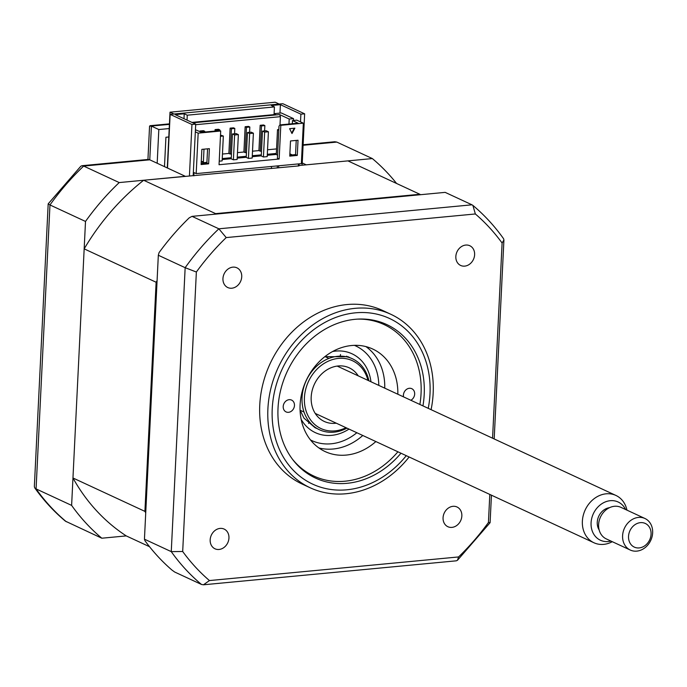 <?xml version="1.0" encoding="UTF-8"?>
<svg xmlns="http://www.w3.org/2000/svg" width="687" height="687" viewBox="0 0 687 687"><rect width="100%" height="100%" fill="white"/><g stroke="black" fill="none" stroke-linecap="round" stroke-linejoin="round"><path stroke-width="1.03" d="M169.217 128.555L158.826 129.542L157.177 163.248L185.301 176.301L119.22 182.57A234.808 195.666 114.9 0 0 85.506 221.446L71.62 505.392A234.808 195.666 114.9 0 0 101.822 538.213L126.253 535.903A218.286 181.892 -65.1 0 1 72.959 477.989L84.166 248.857A218.286 181.892 -65.1 0 1 143.652 180.252L299.025 165.885L298.356 165.953L298.45 163.91M300.511 121.865L300.889 114.171L304.642 113.819L282.838 103.703L170.144 114.385L191.948 124.502L195.709 124.149L175.211 114.635L184.228 113.784L187.276 115.193L274.422 106.932L271.374 105.515L280.39 104.664L300.889 114.171M277.29 167.946L277.393 165.902M279.978 113.089L280.39 104.664M271.417 168.504L271.511 166.46M274.053 114.626L274.422 106.932M187.036 120.122L187.276 115.193M183.987 118.705L184.228 113.784M193.193 175.554L195.709 124.149M302.125 165.224L304.642 113.819M340.503 354.526A121.754 101.453 -65.1 0 1 340.22 356.175M346.342 356.759A6.089 5.075 -65.1 0 1 346.669 356.149M309.605 422.136A121.754 101.453 -65.1 0 1 308.54 423.415M189.432 175.915L191.948 124.502M167.516 168.049L170.144 114.385M101.822 538.213L65.394 521.15C53.878 511.497 43.659 500.402 34.728 487.864L34.35 486.568L48.184 203.85L49.971 204.958L36.076 488.904L34.728 487.864M71.62 505.392L36.076 488.904A234.808 195.666 114.9 0 0 66.287 521.725M85.506 221.446L49.971 204.958A234.808 195.666 114.9 0 1 83.677 166.074L81.985 165.713L80.791 166.263L48.184 203.85M158.826 129.542L151.415 126.099L149.766 159.813L148.358 159.418L81.985 165.713M157.177 163.248L149.766 159.813L83.677 166.074L119.22 182.57M396.588 183.481A234.808 195.666 114.9 0 0 372.345 158.568L336.802 142.08L303.104 145.275M372.345 158.568L306.256 164.837L302.237 162.965M164.485 166.64L165.928 137.254L168.804 136.979M147.937 159.461L149.56 126.176L169.414 124.39M303.13 144.751L334.792 141.745L336.802 142.08M474.623 254.705A10.872 9.06 114.9 0 0 469.814 245.74A10.872 9.06 114.9 0 0 455.842 256.483A10.872 9.06 114.9 0 0 460.659 265.457A10.872 9.06 114.9 0 0 474.623 254.705M461.844 515.963A10.872 9.06 114.9 0 0 457.035 506.997A10.872 9.06 114.9 0 0 443.063 517.749A10.872 9.06 114.9 0 0 447.881 526.714A10.872 9.06 114.9 0 0 461.844 515.963M228.951 538.041A10.872 9.06 114.9 0 0 224.134 529.076A10.872 9.06 114.9 0 0 210.17 539.827A10.872 9.06 114.9 0 0 214.979 548.793A10.872 9.06 114.9 0 0 228.951 538.041M241.73 276.784A10.872 9.06 114.9 0 0 236.912 267.818A10.872 9.06 114.9 0 0 222.949 278.57A10.872 9.06 114.9 0 0 227.758 287.535A10.872 9.06 114.9 0 0 241.73 276.784M431.084 409.658A95.665 79.718 114.9 0 0 433.171 393.204A95.665 79.718 114.9 0 0 390.8 314.268L382.668 310.49A95.665 79.718 114.9 0 0 259.755 405.098A95.665 79.718 114.9 0 0 302.125 484.034L310.266 487.813A95.665 79.718 114.9 0 0 409.117 456.992M390.8 314.268A95.665 79.718 114.9 0 0 267.896 408.877A95.665 79.718 114.9 0 0 310.266 487.813M422.943 405.88A84.613 70.512 114.9 0 0 424.214 394.381A84.613 70.512 114.9 0 0 386.738 324.556A84.613 70.512 114.9 0 0 278.02 408.241A84.613 70.512 114.9 0 0 315.496 478.066A84.613 70.512 114.9 0 0 400.976 453.214M471.986 204.812L445.167 192.369L192.042 216.362L189.234 217.822A234.808 195.666 -65.1 0 0 159.066 252.61L158.328 255.246L185.155 267.69A234.808 195.666 -65.1 0 1 218.861 228.805L471.986 204.812L472.879 205.379L475.352 213.966A228.264 190.222 -65.1 0 1 502.103 243.035L492.562 438.186M158.328 255.246L144.442 539.192L171.261 551.635L185.155 267.69L196.362 272.018A228.264 190.222 -65.1 0 1 226.212 237.582L218.861 228.805L192.042 216.362M144.442 539.192L144.974 540.729A234.808 195.666 -65.1 0 0 171.999 570.098L174.653 572.013L201.471 584.457A234.808 195.666 -65.1 0 1 171.261 551.635L182.69 551.498L196.362 272.018M226.212 237.582L475.352 213.966M472.879 205.379C484.395 215.04 494.614 226.135 503.545 238.672L503.923 239.961L502.103 243.035M489.805 494.434L488.431 522.506A228.264 190.222 -65.1 0 1 458.581 556.942L209.441 580.567L203.472 584.792L201.471 584.457M491.437 495.19L490.097 522.661L488.431 522.506M203.472 584.792L456.288 560.824L457.482 560.274L458.581 556.942M209.441 580.567A228.264 190.222 -65.1 0 1 182.69 551.498M403.544 396.88A6.526 5.436 -65.1 0 1 409.349 388.284A6.526 5.436 -65.1 0 1 411.788 388.687A6.526 5.436 -65.1 0 1 414.656 394.295A6.526 5.436 -65.1 0 1 410.852 400.272M292.585 459.38A83.488 69.567 114.9 0 0 344.977 481.209A83.488 69.567 114.9 0 0 397.902 451.788M289.141 399.679A6.526 5.436 -65.1 0 1 291.58 400.083A6.526 5.436 -65.1 0 1 294.259 406.902A6.526 5.436 -65.1 0 1 288.523 412.32A6.526 5.436 -65.1 0 1 286.093 411.917A6.526 5.436 -65.1 0 1 283.413 405.098A6.526 5.436 -65.1 0 1 289.141 399.679M375.858 441.561A56.523 47.102 -65.1 0 1 346.257 455.077A56.523 47.102 -65.1 0 1 325.14 451.574A56.523 47.102 -65.1 0 1 301.954 392.5A56.523 47.102 -65.1 0 1 351.615 345.518A56.523 47.102 -65.1 0 1 372.732 349.03A56.523 47.102 -65.1 0 1 397.825 394.226M365.913 346.592A56.523 47.102 -65.1 0 1 384.746 388.155M362.779 435.489A56.523 47.102 -65.1 0 1 333.178 449.006A56.523 47.102 -65.1 0 1 318.88 447.933M419.869 404.454A83.488 69.567 114.9 0 0 357.669 319.12M173.974 114.025L170.015 112.187L275.195 102.208L279.154 104.046M170.015 112.187L167.285 167.946M201.343 132.213L201.377 131.612L204.752 131.286L203.446 130.685L200.063 131.002L200.037 131.603M201.377 131.612L200.063 131.002M204.752 131.286L204.717 132.041M216.362 130.942L216.396 130.186L219.78 129.86L218.475 129.259L215.091 129.577L215.022 131.062M216.396 130.186L215.091 129.577M219.78 129.86L219.746 130.616M228.883 153.433L230.188 154.043L231.425 128.761L230.119 128.151L228.883 153.433L222.459 154.043M230.188 154.043L231.45 153.922M231.425 128.761L234.808 128.435L234.55 133.759M233.46 128.563L233.494 127.834L230.119 128.151M234.808 128.435L233.494 127.834M243.911 152.007L245.216 152.617L246.453 127.335L249.836 127.018L248.522 126.408L245.147 126.726L243.911 152.007L237.479 152.617M246.453 127.335L245.147 126.726M245.216 152.617L246.478 152.497M249.836 127.018L249.57 132.333M258.93 150.59L260.244 151.192L261.481 125.91L264.856 125.592L263.55 124.982L260.167 125.3L258.93 150.59L252.507 151.192M261.481 125.91L260.167 125.3M260.244 151.192L261.498 151.071M264.856 125.592L264.598 130.908M203.369 162.038L202.201 162.149M222.236 158.577L231.261 157.718M237.264 157.151L246.29 156.292M252.284 155.726L261.318 154.867M267.312 154.3L276.337 153.441M296.226 140.423L295.539 154.609L289.811 155.15M297.282 155.425L289.768 156.129L290.507 140.964L298.021 140.251L297.282 155.425L295.539 154.609M195.331 131.835L198.165 133.149L196.181 173.605L194.009 172.592L193.846 175.855M126.253 535.903L149.526 546.697M145.73 512.837A218.286 181.892 -65.1 0 1 144.914 511.377L156.121 282.245A218.286 181.892 -65.1 0 1 157.091 280.614M72.959 477.989L144.914 511.377M84.166 248.857L156.121 282.245M214.902 214.198A218.286 181.892 -65.1 0 1 215.606 213.64L419.86 194.275A218.286 181.892 -65.1 0 1 420.513 194.704M143.652 180.252L215.606 213.64M299.043 165.515L347.914 160.887L419.86 194.275M278.639 167.817L278.742 165.773M293.443 120.465L293.529 118.628L281.318 112.96L274.096 113.647M196.181 173.605L301.361 163.635L303.345 123.179L296.801 120.148L292.482 120.551L298.149 123.188L279.935 124.914L280.803 125.317L279.154 159.023L219.05 164.725L220.699 131.011L198.165 133.149M299.025 165.885L299.128 163.841M303.345 123.179L280.803 125.317M292.327 123.737L292.482 120.551M293.529 118.628L289.21 119.031L288.969 124.055M192.832 122.81L279.618 114.583L289.21 119.031M274.087 113.802L275.556 114.48L191.956 122.406M220.699 131.011L219.831 130.607L201.609 132.333L195.434 129.757M263.439 156.98L267.2 156.627L268.411 131.767L266.23 130.753L262.477 131.105L264.658 132.119L263.439 156.98L261.258 155.975L262.477 131.105M268.411 131.767L264.658 132.119M248.419 158.405L252.172 158.053L253.391 133.192L251.21 132.179L247.449 132.531L249.63 133.544L248.419 158.405L246.238 157.392L247.449 132.531M253.391 133.192L249.63 133.544M233.391 159.831L237.144 159.478L238.363 134.618L236.182 133.604L232.429 133.956L234.611 134.97L233.391 159.831L231.21 158.817L232.429 133.956M238.363 134.618L234.611 134.97M219.23 161.17L222.124 160.904L223.335 136.035L220.501 135.09M223.335 136.035L220.441 136.309M277.565 155.142L276.286 154.549L277.505 129.688L278.776 130.272M278.81 129.56L277.505 129.688M203.395 161.454L201.257 161.66M203.996 149.165L203.343 162.682L206.916 162.338M203.343 162.682L201.257 161.711M292.25 154.918L289.88 153.819M276.294 154.42L267.26 155.279M261.266 155.846L252.241 156.705M246.238 157.271L237.213 158.13M231.218 158.697L222.184 159.556M279.154 159.023L277.411 158.216L278.982 126.193L279.935 124.914M208.625 163.824L201.119 164.536L201.858 149.371L209.372 148.658L208.625 163.824L206.881 163.017L201.162 163.558M207.577 148.83L206.881 163.017M291.992 133.536L289.613 128.675L294.869 128.177L291.992 133.536M291.735 133.003L294.302 128.229M280.004 124.905L280.408 116.67L279.618 114.583M195.675 124.708L280.408 116.67M276.56 148.916L267.535 149.775M300.073 410.07L303.972 418.143L315.024 427.7A39.133 32.607 114.9 0 0 317.248 428.619M356.854 432.733A52.178 43.479 -65.1 0 1 310.507 439.963A52.178 43.479 114.9 0 0 310.627 440.024M354.415 345.346A52.178 43.479 -65.1 0 1 378.812 385.407M350.104 357.815A39.133 32.607 114.9 0 0 347.966 356.708L324.848 356.673M367.957 380.366A37.399 31.164 114.9 0 0 333.35 359.344A37.399 31.164 114.9 0 0 304.418 397.696A37.399 31.164 114.9 0 0 345.999 427.7M346.918 428.13A39.133 32.607 -65.1 0 1 302.048 397.438A39.133 32.607 -65.1 0 1 333.032 357.111A39.133 32.607 -65.1 0 1 368.885 380.796M358.228 375.849A29.567 24.638 114.9 0 0 349.176 367.811A29.567 24.638 114.9 0 0 311.185 397.06A29.567 24.638 114.9 0 0 324.281 421.457A29.567 24.638 114.9 0 0 336.261 423.183M612.289 541.691A26.089 21.744 -65.1 0 1 593.937 542.756A26.089 21.744 -65.1 0 1 582.37 521.321A26.089 21.744 -65.1 0 1 595.998 497.397A26.089 21.744 -65.1 0 1 615.896 495.43A26.089 21.744 -65.1 0 1 626.939 510.132M625.582 509.505A21.065 17.553 114.9 0 0 602.07 503.597A21.065 17.553 114.9 0 0 591.61 528.87A21.065 17.553 114.9 0 0 610.941 541.064M609.489 507.684A13.912 11.593 114.9 0 0 604.517 509.548A13.912 11.593 114.9 0 0 599.158 529.952M643.564 548.733A17.39 14.496 -65.1 0 1 630.297 550.047A17.39 14.496 -65.1 0 1 622.594 535.757A17.39 14.496 -65.1 0 1 631.679 519.81A17.39 14.496 -65.1 0 1 644.947 518.496A17.39 14.496 -65.1 0 1 652.65 532.777A17.39 14.496 -65.1 0 1 643.564 548.733M644.947 518.496L620.962 507.358A17.39 14.496 114.9 0 0 607.694 508.681A17.39 14.496 114.9 0 0 598.609 524.628A17.39 14.496 114.9 0 0 606.312 538.917L630.297 550.047M635.346 524.439A13.044 10.872 114.9 0 0 629.438 541.863A13.044 10.872 114.9 0 0 644.26 546.131A13.044 10.872 114.9 0 0 650.168 528.698A13.044 10.872 114.9 0 0 635.346 524.439M428.241 408.344A91.311 76.094 114.9 0 0 430.002 393.831A91.311 76.094 114.9 0 0 355.445 312.825A91.311 76.094 114.9 0 0 272.232 408.791A91.311 76.094 114.9 0 0 318.45 486.482A91.311 76.094 114.9 0 0 406.283 455.67M348.987 429.083A43.479 36.231 -65.1 0 1 301.155 419.336M332.62 351.521A43.479 36.231 -65.1 0 1 370.954 381.757M169.44 123.866L150.006 125.712M503.923 239.961L494.185 438.941M490.089 522.687L457.482 560.274M325.02 356.605L328.927 358.416M300.125 410.242L304.032 412.054M593.937 542.756L315.23 413.419M615.896 495.43L337.188 366.085"/></g></svg>
